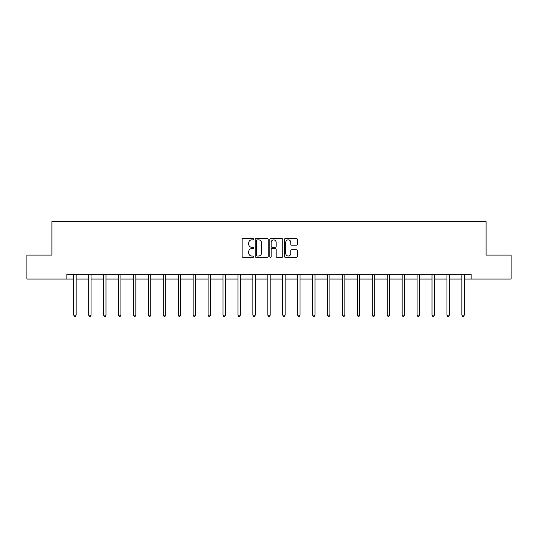 <?xml version="1.0" encoding="UTF-8"?>
<svg xmlns="http://www.w3.org/2000/svg" width="538" height="538" viewBox="0 0 538 538"><rect width="100%" height="100%" fill="white"/><g stroke="black" fill="none" stroke-linecap="round" stroke-linejoin="round"><path stroke-width="0.81" d="M253.687 239.202A0.659 0.659 0 0 0 253.035 238.542L243.055 238.542A0.941 0.941 0 0 0 242.113 239.484L242.113 256.391A0.941 0.941 0 0 0 243.055 257.332L253.035 257.332A0.659 0.659 0 0 0 253.687 256.673A0.659 0.659 0 0 0 253.035 256.014L251.744 256.014A3.006 3.006 0 0 1 248.738 253.008L248.738 251.602A3.006 3.006 0 0 1 251.744 248.596L253.035 248.596A0.659 0.659 0 0 0 253.687 247.937A0.659 0.659 0 0 0 253.035 247.278L251.744 247.278A3.006 3.006 0 0 1 248.738 244.272L248.738 242.867A3.006 3.006 0 0 1 251.744 239.861L253.035 239.861A0.659 0.659 0 0 0 253.687 239.202M296.451 245.167A0.941 0.941 0 0 0 297.393 244.225L297.393 239.484A0.941 0.941 0 0 0 296.451 238.542L285.369 238.542A0.941 0.941 0 0 0 284.427 239.484L284.427 256.391A0.941 0.941 0 0 0 285.369 257.332L296.451 257.332A0.941 0.941 0 0 0 297.393 256.391L297.393 250.661A0.941 0.941 0 0 0 296.451 249.726L291.71 249.726A0.941 0.941 0 0 0 290.769 250.661L290.769 253.506A2.515 2.515 0 0 1 288.254 256.014A2.515 2.515 0 0 1 285.745 253.506L285.745 242.376A2.515 2.515 0 0 1 288.254 239.861A2.515 2.515 0 0 1 290.769 242.376L290.769 244.225A0.941 0.941 0 0 0 291.71 245.167L296.451 245.167M66.853 279.04L26.9 279.04L26.9 255.113L51.924 255.113L51.924 221.622L486.076 221.622L486.076 255.113L511.1 255.113L511.1 279.04L471.147 279.04L471.147 274.252L66.853 274.252L66.853 279.04L73.74 279.04M268.18 239.484A0.941 0.941 0 0 0 267.238 238.542L256.155 238.542A0.941 0.941 0 0 0 255.214 239.484L255.214 256.391A0.941 0.941 0 0 0 256.155 257.332L267.238 257.332A0.941 0.941 0 0 0 268.18 256.391L268.18 239.484M270.762 238.542L281.845 238.542A0.941 0.941 0 0 1 282.786 239.484L282.786 256.391A0.941 0.941 0 0 1 281.845 257.332L277.104 257.332A0.941 0.941 0 0 1 276.162 256.391L276.162 249.538A0.941 0.941 0 0 0 275.221 248.596L272.073 248.596A0.941 0.941 0 0 0 271.139 249.538L271.139 256.673A0.659 0.659 0 0 1 270.479 257.332A0.659 0.659 0 0 1 269.82 256.673L269.82 239.484A0.941 0.941 0 0 1 270.762 238.542M76.134 279.04L88.669 279.04M91.063 279.04L103.599 279.04M105.986 279.04L118.528 279.04M120.916 279.04L133.451 279.04M135.845 279.04L148.38 279.04M150.774 279.04L163.31 279.04M165.704 279.04L178.239 279.04M180.627 279.04L193.162 279.04M195.556 279.04L208.092 279.04M210.486 279.04L223.021 279.04M225.415 279.04L237.951 279.04M240.338 279.04L252.873 279.04M255.268 279.04L267.803 279.04M270.197 279.04L282.732 279.04M285.127 279.04L297.662 279.04M300.049 279.04L312.585 279.04M314.979 279.04L327.514 279.04M329.908 279.04L342.444 279.04M344.838 279.04L357.373 279.04M359.761 279.04L372.296 279.04M374.69 279.04L387.225 279.04M389.62 279.04L402.155 279.04M404.549 279.04L417.085 279.04M419.472 279.04L432.014 279.04M434.401 279.04L446.937 279.04M449.331 279.04L461.866 279.04M464.26 279.04L471.147 279.04M257.191 239.861A0.659 0.659 0 0 0 256.532 240.52L256.532 255.362A0.659 0.659 0 0 0 257.191 256.014L258.549 256.014A3.006 3.006 0 0 0 261.555 253.008L261.555 242.867A3.006 3.006 0 0 0 258.549 239.861L257.191 239.861M276.162 242.423A2.515 2.515 0 0 0 273.647 239.908A2.515 2.515 0 0 0 271.139 242.423L271.139 246.343A0.941 0.941 0 0 0 272.073 247.278L275.221 247.278A0.941 0.941 0 0 0 276.162 246.343L276.162 242.423M76.261 274.252L76.201 274.393A0.955 0.955 0 0 0 76.134 274.75L76.134 315.134L73.74 315.134L73.74 274.75A0.955 0.955 0 0 0 73.672 274.393L73.619 274.252M76.134 315.134L75.414 316.378L74.459 316.378L73.74 315.134M91.184 274.252L91.13 274.393A0.955 0.955 0 0 0 91.063 274.75L91.063 315.134L88.669 315.134L88.669 274.75A0.955 0.955 0 0 0 88.602 274.393L88.541 274.252M91.063 315.134L90.344 316.378L89.389 316.378L88.669 315.134M106.114 274.252L106.06 274.393A0.955 0.955 0 0 0 105.986 274.75L105.986 315.134L103.599 315.134L103.599 274.75A0.955 0.955 0 0 0 103.525 274.393L103.471 274.252M105.986 315.134L105.273 316.378L104.311 316.378L103.599 315.134M121.043 274.252L120.989 274.393A0.955 0.955 0 0 0 120.916 274.75L120.916 315.134L118.528 315.134L118.528 274.75A0.955 0.955 0 0 0 118.454 274.393L118.4 274.252M120.916 315.134L120.203 316.378L119.241 316.378L118.528 315.134M135.973 274.252L135.912 274.393A0.955 0.955 0 0 0 135.845 274.75L135.845 315.134L133.451 315.134L133.451 274.75A0.955 0.955 0 0 0 133.384 274.393L133.33 274.252M135.845 315.134L135.125 316.378L134.17 316.378L133.451 315.134M150.896 274.252L150.842 274.393A0.955 0.955 0 0 0 150.774 274.75L150.774 315.134L148.38 315.134L148.38 274.75A0.955 0.955 0 0 0 148.313 274.393L148.253 274.252M150.774 315.134L150.055 316.378L149.1 316.378L148.38 315.134M165.825 274.252L165.771 274.393A0.955 0.955 0 0 0 165.704 274.75L165.704 315.134L163.31 315.134L163.31 274.75A0.955 0.955 0 0 0 163.243 274.393L163.182 274.252M165.704 315.134L164.984 316.378L164.029 316.378L163.31 315.134M180.755 274.252L180.701 274.393A0.955 0.955 0 0 0 180.627 274.75L180.627 315.134L178.239 315.134L178.239 274.75A0.955 0.955 0 0 0 178.165 274.393L178.112 274.252M180.627 315.134L179.914 316.378L178.952 316.378L178.239 315.134M195.684 274.252L195.624 274.393A0.955 0.955 0 0 0 195.556 274.75L195.556 315.134L193.162 315.134L193.162 274.75A0.955 0.955 0 0 0 193.095 274.393L193.041 274.252M195.556 315.134L194.837 316.378L193.882 316.378L193.162 315.134M210.614 274.252L210.553 274.393A0.955 0.955 0 0 0 210.486 274.75L210.486 315.134L208.092 315.134L208.092 274.75A0.955 0.955 0 0 0 208.024 274.393L207.964 274.252M210.486 315.134L209.766 316.378L208.811 316.378L208.092 315.134M225.536 274.252L225.483 274.393A0.955 0.955 0 0 0 225.415 274.75L225.415 315.134L223.021 315.134L223.021 274.75A0.955 0.955 0 0 0 222.954 274.393L222.893 274.252M225.415 315.134L224.696 316.378L223.741 316.378L223.021 315.134M240.466 274.252L240.412 274.393A0.955 0.955 0 0 0 240.338 274.75L240.338 315.134L237.951 315.134L237.951 274.75A0.955 0.955 0 0 0 237.877 274.393L237.823 274.252M240.338 315.134L239.625 316.378L238.664 316.378L237.951 315.134M255.395 274.252L255.335 274.393A0.955 0.955 0 0 0 255.268 274.75L255.268 315.134L252.873 315.134L252.873 274.75A0.955 0.955 0 0 0 252.806 274.393L252.752 274.252M255.268 315.134L254.548 316.378L253.593 316.378L252.873 315.134M270.325 274.252L270.264 274.393A0.955 0.955 0 0 0 270.197 274.75L270.197 315.134L267.803 315.134L267.803 274.75A0.955 0.955 0 0 0 267.736 274.393L267.675 274.252M270.197 315.134L269.477 316.378L268.523 316.378L267.803 315.134M285.248 274.252L285.194 274.393A0.955 0.955 0 0 0 285.127 274.75L285.127 315.134L282.732 315.134L282.732 274.75A0.955 0.955 0 0 0 282.665 274.393L282.605 274.252M285.127 315.134L284.407 316.378L283.452 316.378L282.732 315.134M300.177 274.252L300.123 274.393A0.955 0.955 0 0 0 300.049 274.75L300.049 315.134L297.662 315.134L297.662 274.75A0.955 0.955 0 0 0 297.588 274.393L297.534 274.252M300.049 315.134L299.336 316.378L298.375 316.378L297.662 315.134M315.107 274.252L315.046 274.393A0.955 0.955 0 0 0 314.979 274.75L314.979 315.134L312.585 315.134L312.585 274.75A0.955 0.955 0 0 0 312.517 274.393L312.464 274.252M314.979 315.134L314.259 316.378L313.304 316.378L312.585 315.134M330.036 274.252L329.976 274.393A0.955 0.955 0 0 0 329.908 274.75L329.908 315.134L327.514 315.134L327.514 274.75A0.955 0.955 0 0 0 327.447 274.393L327.386 274.252M329.908 315.134L329.189 316.378L328.234 316.378L327.514 315.134M344.959 274.252L344.905 274.393A0.955 0.955 0 0 0 344.838 274.75L344.838 315.134L342.444 315.134L342.444 274.75A0.955 0.955 0 0 0 342.376 274.393L342.316 274.252M344.838 315.134L344.118 316.378L343.163 316.378L342.444 315.134M359.888 274.252L359.835 274.393A0.955 0.955 0 0 0 359.761 274.75L359.761 315.134L357.373 315.134L357.373 274.75A0.955 0.955 0 0 0 357.299 274.393L357.245 274.252M359.761 315.134L359.048 316.378L358.086 316.378L357.373 315.134M374.818 274.252L374.757 274.393A0.955 0.955 0 0 0 374.69 274.75L374.69 315.134L372.296 315.134L372.296 274.75A0.955 0.955 0 0 0 372.229 274.393L372.175 274.252M374.69 315.134L373.971 316.378L373.016 316.378L372.296 315.134M389.747 274.252L389.687 274.393A0.955 0.955 0 0 0 389.62 274.75L389.62 315.134L387.225 315.134L387.225 274.75A0.955 0.955 0 0 0 387.158 274.393L387.104 274.252M389.62 315.134L388.9 316.378L387.945 316.378L387.225 315.134M404.67 274.252L404.616 274.393A0.955 0.955 0 0 0 404.549 274.75L404.549 315.134L402.155 315.134L402.155 274.75A0.955 0.955 0 0 0 402.088 274.393L402.027 274.252M404.549 315.134L403.83 316.378L402.875 316.378L402.155 315.134M419.6 274.252L419.546 274.393A0.955 0.955 0 0 0 419.472 274.75L419.472 315.134L417.085 315.134L417.085 274.75A0.955 0.955 0 0 0 417.011 274.393L416.957 274.252M419.472 315.134L418.759 316.378L417.797 316.378L417.085 315.134M434.529 274.252L434.475 274.393A0.955 0.955 0 0 0 434.401 274.75L434.401 315.134L432.014 315.134L432.014 274.75A0.955 0.955 0 0 0 431.94 274.393L431.886 274.252M434.401 315.134L433.689 316.378L432.727 316.378L432.014 315.134M449.459 274.252L449.398 274.393A0.955 0.955 0 0 0 449.331 274.75L449.331 315.134L446.937 315.134L446.937 274.75A0.955 0.955 0 0 0 446.87 274.393L446.816 274.252M449.331 315.134L448.611 316.378L447.656 316.378L446.937 315.134M464.381 274.252L464.328 274.393A0.955 0.955 0 0 0 464.26 274.75L464.26 315.134L461.866 315.134L461.866 274.75A0.955 0.955 0 0 0 461.799 274.393L461.738 274.252M464.26 315.134L463.541 316.378L462.586 316.378L461.866 315.134"/></g></svg>
